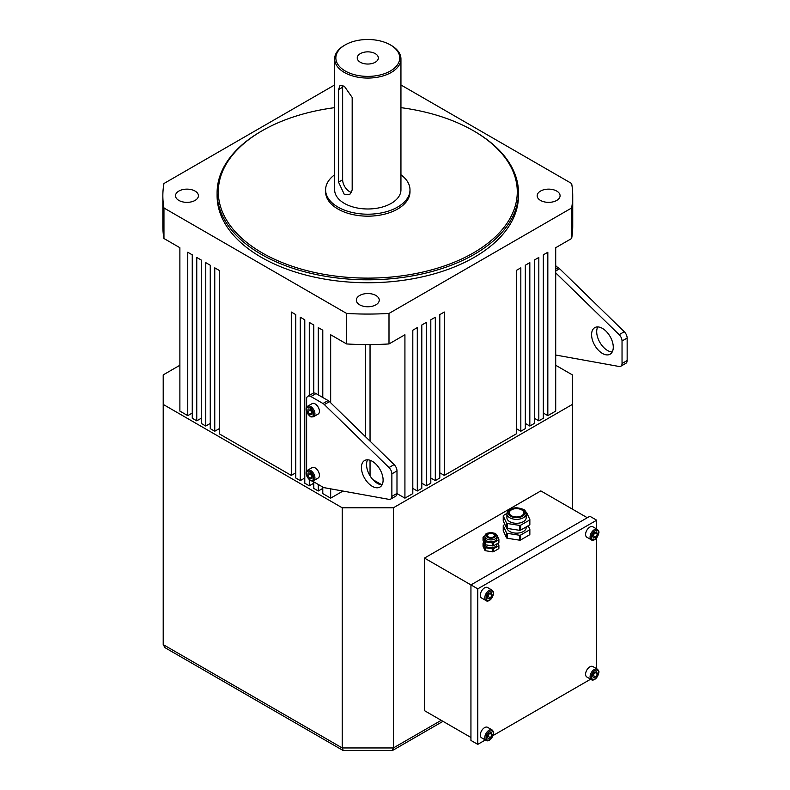 <?xml version="1.0" encoding="UTF-8"?>
<svg xmlns="http://www.w3.org/2000/svg" width="790" height="790" viewBox="0 0 790 790"><rect width="100%" height="100%" fill="white"/><g stroke="black" fill="none" stroke-linecap="round" stroke-linejoin="round"><path stroke-width="1.19" d="M163.204 404.421L163.204 644.601L342.218 747.952L342.218 507.782L163.204 404.421L163.204 374.894L179.873 365.266M555.706 365.266L572.375 374.894L572.375 404.421L393.371 507.782L393.371 747.952L441.225 720.322M572.375 509.115L572.375 404.421M342.218 507.782L393.371 507.782M392.314 750.5L393.371 747.952L342.218 747.952L343.275 750.5L392.314 750.5M342.949 750.411L164.972 647.662L163.204 644.601M587.296 517.726L540.834 490.906L424.477 558.086L424.477 710.654L470.939 737.475M596.677 528.984L596.677 520.195L589.854 516.255L470.939 584.906L424.477 558.086M596.677 668.755L596.677 537.941M596.677 520.195L477.762 588.846L470.939 584.906L470.939 740.428L477.762 744.368L485.366 739.973M477.762 588.846L477.762 744.368M493.128 735.5L590.644 679.193M519.474 530.307L519.474 525.389L507.377 523.513L507.377 528.441L519.474 530.307A1.205 0.691 0 0 0 520.64 530.13L529.498 525.014A1.205 0.691 0 0 0 529.853 524.52A1.205 0.691 0 0 0 529.813 524.343M529.498 525.014L529.498 520.096L520.64 525.212L520.64 530.13M525.755 511.95A1.205 0.691 0 0 1 526.565 512.433L529.813 519.425A1.205 0.691 0 0 1 529.853 519.603L529.853 524.52M503.279 520.6A1.205 0.691 0 0 0 503.24 520.778A1.205 0.691 0 0 0 503.279 520.956L506.518 527.947L506.518 523.029L503.279 516.038A1.205 0.691 0 0 1 503.24 515.86A1.205 0.691 0 0 1 503.586 515.366L506.913 513.451M529.498 520.096A1.205 0.691 0 0 0 529.853 519.603M506.518 523.029A1.205 0.691 0 0 0 507.377 523.513M506.518 527.947A1.205 0.691 0 0 0 507.377 528.441M519.474 525.389A1.205 0.691 0 0 0 520.64 525.212M506.518 532.865A1.205 0.691 0 0 0 507.377 533.359L507.377 538.286A1.205 0.691 180 0 1 506.518 537.793L506.518 532.865L503.279 525.883A1.205 0.691 0 0 1 503.24 525.706A1.205 0.691 0 0 1 503.586 525.212L504.899 524.451M519.474 535.235A1.205 0.691 0 0 0 520.64 535.047L520.64 539.975A1.205 0.691 180 0 1 519.474 540.153L519.474 535.235L507.377 533.359M529.813 534.188A1.205 0.691 180 0 1 529.853 534.366A1.205 0.691 180 0 1 529.498 534.86L529.498 529.942L520.64 535.047M529.498 529.942A1.205 0.691 0 0 0 529.853 529.448A1.205 0.691 0 0 0 529.813 529.261L528.184 525.775M526.189 526.93L526.189 527.572A9.648 5.569 180 0 1 517.203 533.132A9.648 5.569 180 0 1 506.992 528.332M520.64 539.975L529.498 534.86M507.377 538.286L519.474 540.153M503.279 525.883L503.279 530.801L506.518 537.793M526.189 517.726A9.648 5.569 180 0 1 516.542 523.296A9.648 5.569 180 0 1 506.904 517.726L506.904 513.796A9.648 5.569 180 0 0 509.728 517.726A9.648 5.569 180 0 0 520.235 518.941A9.648 5.569 180 0 0 526.189 513.796L526.189 517.726M521.657 509.856A7.229 4.177 180 0 1 523.78 512.809A7.229 4.177 180 0 1 516.542 516.986A7.229 4.177 180 0 1 509.313 512.809A7.229 4.177 180 0 1 513.776 508.948A7.229 4.177 180 0 1 521.657 509.856M492.456 545.91L492.456 542.957L485.741 541.91L485.741 544.863L492.456 545.91A1.205 0.691 0 0 0 493.622 545.732L498.549 542.888A1.205 0.691 0 0 0 498.895 542.394A1.205 0.691 0 0 0 498.855 542.217M498.549 542.888L498.549 539.935L493.622 542.769L493.622 545.732M496.624 535.008A1.205 0.691 0 0 1 497.058 535.383L498.855 539.264A1.205 0.691 0 0 1 498.895 539.442L498.895 542.394M483.085 540.133A1.205 0.691 0 0 0 483.046 540.311A1.205 0.691 0 0 0 483.085 540.498L484.882 544.379L484.882 541.427L483.085 537.536A1.205 0.691 0 0 1 483.046 537.358A1.205 0.691 0 0 1 483.391 536.864L484.981 535.956M498.549 539.935A1.205 0.691 0 0 0 498.895 539.442M484.882 541.427A1.205 0.691 0 0 0 485.741 541.91M484.882 544.379A1.205 0.691 0 0 0 485.741 544.863M492.456 542.957A1.205 0.691 0 0 0 493.622 542.769M484.882 547.332A1.205 0.691 0 0 0 485.741 547.816L485.741 550.768A1.205 0.691 180 0 1 484.882 550.284L484.882 547.332L483.085 543.451A1.205 0.691 0 0 1 483.046 543.263A1.205 0.691 0 0 1 483.391 542.769L483.984 542.434M492.456 548.862A1.205 0.691 0 0 0 493.622 548.685L493.622 551.637A1.205 0.691 180 0 1 492.456 551.815L492.456 548.862L485.741 547.816M498.855 548.122A1.205 0.691 180 0 1 498.895 548.3A1.205 0.691 180 0 1 498.549 548.793L498.549 545.841L493.622 548.685M498.549 545.841A1.205 0.691 0 0 0 498.895 545.347A1.205 0.691 0 0 0 498.855 545.169L497.957 543.224M496.999 543.777L496.999 544.31A6.024 3.476 180 0 1 491.123 547.786A6.024 3.476 180 0 1 484.951 544.478M493.622 551.637L498.549 548.793M485.741 550.768L492.456 551.815M483.085 543.451L483.085 546.404L484.882 550.284M496.999 538.405A6.024 3.476 180 0 1 490.975 541.881A6.024 3.476 180 0 1 484.942 538.405L484.942 536.43A6.024 3.476 180 0 0 486.709 538.889A6.024 3.476 180 0 0 493.276 539.649A6.024 3.476 180 0 0 496.999 536.43L496.999 538.405M493.533 533.971A3.614 2.084 180 0 1 494.589 535.452A3.614 2.084 180 0 1 490.975 537.536A3.614 2.084 180 0 1 487.351 535.452A3.614 2.084 180 0 1 489.583 533.517A3.614 2.084 180 0 1 493.533 533.971M487.282 596.628A3.012 1.738 120 0 0 488.753 594.929L487.312 596.697M489.514 593.3L488.753 594.929A3.012 1.738 120 0 0 489.247 593.389M488.092 598.82L487.272 596.608L488.882 593.527L491.301 592.658L492.111 594.87L490.501 597.951L488.092 598.82M486.038 600.588L481.564 598A6.024 3.476 -60 0 1 480.389 594.287A6.024 3.476 -60 0 1 483.322 588.807A6.024 3.476 -60 0 1 487.588 587.562L492.071 590.15C493.464 591.601 493.967 592.717 493.572 593.497C492.111 600.528 487.312 602.01 486.038 600.588A6.024 3.476 -60 0 1 484.863 596.875A6.024 3.476 -60 0 1 487.795 591.394A6.024 3.476 -60 0 1 492.071 590.15M489.553 593.389L492.111 594.87M487.944 596.47L490.501 597.951M487.272 736.379L488.882 733.298L491.301 732.429L492.111 734.641L490.501 737.722L488.092 738.591L487.272 736.379A3.012 1.738 120 0 0 488.753 734.71L487.312 736.477M489.514 733.071L488.753 734.71A3.012 1.738 120 0 0 489.247 733.169M486.038 740.358L481.564 737.781A6.024 3.476 -60 0 1 480.389 734.058A6.024 3.476 -60 0 1 483.322 728.577A6.024 3.476 -60 0 1 487.588 727.333L492.071 729.92C493.464 731.382 493.967 732.498 493.572 733.268C492.111 740.299 487.312 741.78 486.038 740.358A6.024 3.476 -60 0 1 484.863 736.645A6.024 3.476 -60 0 1 487.795 731.165A6.024 3.476 -60 0 1 492.071 729.92M489.553 733.169L492.111 734.641M487.944 736.25L490.501 737.722M592.549 675.598L594.159 672.517L596.578 671.648L597.388 673.86L595.779 676.941L593.359 677.81L592.549 675.598A3.012 1.738 120 0 0 594.031 673.929L592.589 675.697M594.791 672.29L594.031 673.929A3.012 1.738 120 0 0 594.524 672.389M591.315 679.578L586.842 677A6.024 3.476 -60 0 1 585.667 673.278A6.024 3.476 -60 0 1 588.599 667.797A6.024 3.476 -60 0 1 592.865 666.553L597.339 669.14C598.741 670.601 599.245 671.717 598.85 672.488C597.388 679.519 592.589 681 591.315 679.578A6.024 3.476 -60 0 1 590.14 675.865A6.024 3.476 -60 0 1 593.073 670.384A6.024 3.476 -60 0 1 597.339 669.14M594.831 672.389L597.388 673.86M593.221 675.47L595.779 676.941M592.559 535.847A3.012 1.738 120 0 0 594.031 534.149L592.589 535.916M594.791 532.509L594.031 534.149A3.012 1.738 120 0 0 594.524 532.608M593.359 538.039L592.549 535.827L594.159 532.746L596.578 531.877L597.388 534.089L595.779 537.17L593.359 538.039M591.315 539.807L586.842 537.22A6.024 3.476 -60 0 1 585.667 533.507A6.024 3.476 -60 0 1 588.599 528.026A6.024 3.476 -60 0 1 592.865 526.782L597.339 529.369C598.741 530.821 599.245 531.937 598.85 532.717C597.388 539.748 592.589 541.229 591.315 539.807A6.024 3.476 -60 0 1 590.14 536.094A6.024 3.476 -60 0 1 593.073 530.613A6.024 3.476 -60 0 1 597.339 529.369M594.831 532.608L597.388 534.089M593.221 535.689L595.779 537.17M312.248 480.982L322.962 487.173A6.024 3.476 -120 0 0 324.354 487.707L388.996 499.369A6.024 3.476 -120 0 0 390.625 499.132A6.024 3.476 -120 0 0 391.87 496.377L391.87 473.872L396.985 470.919L396.985 493.424A6.024 3.476 -120 0 1 395.741 496.179L390.625 499.132M391.87 473.872A6.024 3.476 60 0 0 388.996 467.552L394.111 464.599A6.024 3.476 60 0 1 396.985 470.919M394.111 464.599L329.469 401.616A6.024 3.476 60 0 0 328.077 400.55L316.01 393.578A6.024 3.476 60 0 0 312.988 393.282L307.883 396.234A6.024 3.476 60 0 1 310.895 396.531L316.01 393.578M388.996 467.552L324.354 404.569L329.469 401.616M310.895 396.531L322.962 403.502A6.024 3.476 60 0 1 324.354 404.569M306.629 407.275L306.629 398.999A6.024 3.476 60 0 1 307.883 396.234M306.629 411.847L306.629 471.255M372.268 461.281A15.336 8.848 60 0 1 382.281 474.8A15.336 8.848 60 0 1 379.931 487.084A15.336 8.848 60 0 1 364.605 478.226A15.336 8.848 60 0 1 364.605 460.521A15.336 8.848 60 0 1 372.268 461.281M382.054 484.843A15.336 8.848 60 0 1 369.72 475.274A15.336 8.848 60 0 1 367.597 459.81M310.48 473.309A3.012 1.738 -120 0 0 311.3 475.501L310.421 473.23M312.208 476.834L311.3 475.501A3.012 1.738 -120 0 0 312.248 476.528M310.361 473.141L312.317 476.005L311.991 478.631L309.719 478.404L307.764 475.541L308.09 472.914L310.361 473.141M307.666 470.188L312.139 467.601A6.024 3.476 60 0 1 319.091 473.21A6.024 3.476 60 0 1 318.173 478.039L313.689 480.626C311.734 481.1 310.519 480.982 310.036 480.261C304.683 475.471 305.799 470.573 307.666 470.188A6.024 3.476 60 0 1 314.618 475.797A6.024 3.476 60 0 1 313.689 480.626M312.198 476.972L309.719 478.404M310.322 474.069L307.764 475.541M310.48 409.329A3.012 1.738 -120 0 0 311.3 411.521L310.421 409.25M312.208 412.854L311.3 411.521A3.012 1.738 -120 0 0 312.248 412.538M310.361 409.161L312.317 412.025L311.991 414.651L309.719 414.424L307.764 411.56L308.09 408.934L310.361 409.161M307.666 406.198L312.139 403.621A6.024 3.476 60 0 1 319.091 409.23A6.024 3.476 60 0 1 318.173 414.059L313.689 416.646C311.734 417.12 310.519 417.001 310.036 416.281C304.683 411.491 305.799 406.593 307.666 406.198A6.024 3.476 60 0 1 314.618 411.817A6.024 3.476 60 0 1 313.689 416.646M312.198 412.992L309.719 414.424M310.322 410.089L307.764 411.56M555.706 266.21L558.244 267.672A6.024 3.476 60 0 1 559.626 268.738L624.268 331.721A6.024 3.476 60 0 1 627.151 338.041L627.151 360.536L622.036 363.499L622.036 340.994A6.024 3.476 60 0 0 619.153 334.674L555.706 272.856M555.706 355.036L619.153 366.491A6.024 3.476 -120 0 0 620.782 366.254A6.024 3.476 -120 0 0 622.036 363.499M620.782 366.254L625.897 363.301A6.024 3.476 -120 0 0 627.151 360.536M597.754 326.932A15.336 8.848 -120 0 0 607.54 350.493A15.336 8.848 -120 0 0 612.211 351.965M602.424 353.446A15.336 8.848 -120 0 0 610.097 354.197A15.336 8.848 -120 0 0 610.097 336.5A15.336 8.848 -120 0 0 594.761 327.643A15.336 8.848 -120 0 0 592.411 339.927A15.336 8.848 -120 0 0 602.424 353.446M179.873 368.219L179.873 247.705L163.955 238.501L163.955 207.987L346.593 313.433L346.593 343.946L330.664 334.753L330.664 402.781M179.883 247.705L179.883 411.096L187.753 415.649L187.753 252.247L192.256 254.844L192.256 418.246L196.759 420.843L196.759 257.451L201.262 260.048L201.262 423.44L205.765 426.037L205.765 262.645L210.258 265.243L210.258 428.644L214.762 431.241L214.762 267.84L219.264 270.437L219.264 433.838L291.283 475.412L291.283 312.02L295.776 314.618L295.776 478.009L300.279 480.616L300.279 317.215L304.782 319.812L304.782 483.213L309.285 485.81L309.285 479.698M309.285 395.425L309.285 322.409L313.778 325.006L313.778 393.025L313.778 325.006M309.285 485.81L313.778 483.213L313.778 481.87L313.778 488.408L318.281 491.005L318.281 484.468M318.281 394.901L318.281 327.613L322.784 330.21L322.784 397.498L322.784 330.21M318.281 491.005L322.784 488.408L322.784 487.065L322.784 493.602L330.664 498.154L330.664 488.842M412.805 330.21L417.298 327.603L417.298 491.005L412.805 488.408L412.805 330.21L412.805 493.602L404.924 498.154L404.924 334.753L388.996 343.946L388.996 313.433L571.634 207.987L571.634 238.501L555.706 247.705L555.706 368.219M421.801 325.006L426.304 322.409L426.304 485.81L421.801 483.213L421.801 325.006L421.801 488.408L417.298 491.005M430.807 319.812L435.31 317.215L435.31 480.606L430.807 478.009L430.807 319.812L430.807 483.213L426.304 485.81M439.803 314.618L444.306 312.02L444.306 475.412L439.803 472.815L439.803 314.618L439.803 478.009L435.31 480.606M516.324 270.437L520.827 267.84L520.827 431.241L516.324 428.644L516.324 270.437L516.324 433.838L444.306 475.412M525.32 265.243L529.823 262.645L529.823 426.037L525.32 423.44L525.32 265.243L525.32 428.644L520.827 431.241M534.326 260.048L538.829 257.451L538.829 420.843L534.326 418.246L534.326 260.048L534.326 423.44L529.823 426.037M543.332 254.844L547.826 252.247L547.826 415.649L543.332 413.051L543.332 254.844L543.332 418.246L538.829 420.843M555.706 247.705L555.706 411.096L547.826 415.649M571.634 207.987A204.946 118.322 0 0 0 572.73 195.752A204.946 118.322 0 0 0 571.634 183.507L400.945 84.965M334.644 84.965L163.955 183.507A204.946 118.322 0 0 0 162.849 195.752A204.946 118.322 0 0 0 163.955 207.987M163.955 238.501A204.946 118.322 180 0 1 162.849 226.266L162.849 195.752M388.996 343.946A204.946 118.322 180 0 1 346.593 343.946M572.73 195.752L572.73 226.266A204.946 118.322 180 0 1 571.634 238.501M540.528 200.423A11.455 6.616 0 0 0 553.01 201.855A11.455 6.616 0 0 0 560.08 195.752A11.455 6.616 0 0 0 548.625 189.136A11.455 6.616 0 0 0 537.17 195.752A11.455 6.616 0 0 0 540.528 200.423M178.866 200.423A11.455 6.616 0 0 0 191.348 201.855A11.455 6.616 0 0 0 198.418 195.752A11.455 6.616 0 0 0 186.963 189.136A11.455 6.616 0 0 0 175.508 195.752A11.455 6.616 0 0 0 178.866 200.423M359.697 304.831A11.455 6.616 0 0 0 372.179 306.263A11.455 6.616 0 0 0 379.249 300.151A11.455 6.616 0 0 0 367.794 293.534A11.455 6.616 0 0 0 356.339 300.151A11.455 6.616 0 0 0 359.697 304.831M217.102 192.8L217.102 195.752A150.692 86.999 0 0 0 261.233 257.273A150.692 86.999 0 0 0 425.464 276.125A150.692 86.999 0 0 0 518.487 195.752L518.487 192.8A150.692 86.999 180 0 1 425.464 273.172A150.692 86.999 180 0 1 261.233 254.311A150.692 86.999 180 0 1 217.102 192.8A150.692 86.999 180 0 1 261.233 131.278L262.092 130.785A149.488 86.308 0 0 0 262.092 252.84A149.488 86.308 0 0 0 473.496 252.84A149.488 86.308 0 0 0 473.496 130.785A149.488 86.308 0 0 0 400.945 107.657M346.593 313.433A204.946 118.322 0 0 0 388.996 313.433M300.279 480.616L304.782 478.009L304.782 319.812M291.283 475.412L295.776 472.815L295.776 314.618M187.753 415.649L192.256 413.051L192.256 254.844M214.762 431.241L219.264 428.644L219.264 270.437M205.765 426.037L210.258 423.44L210.258 265.243M196.759 420.843L201.262 418.246L201.262 260.048M370.046 344.578L370.046 441.156M370.046 460.264L370.046 475.827M372.9 479.668L381.866 484.843M396.985 493.572L404.924 498.154M330.664 498.154L342.949 491.064M365.543 436.771L365.543 344.578M473.496 130.785L474.346 131.278A150.692 86.999 180 0 1 518.487 192.8M334.644 107.657A149.488 86.308 0 0 0 262.092 130.785M334.644 174.778A42.196 24.362 0 0 0 325.599 189.847L325.599 191.812A42.196 24.362 0 0 0 337.962 209.034A42.196 24.362 0 0 0 383.94 214.317A42.196 24.362 0 0 0 409.99 191.812L409.99 189.847A42.196 24.362 0 0 0 400.945 174.778M325.599 189.847A42.196 24.362 0 0 0 337.962 207.069A42.196 24.362 0 0 0 383.94 212.352A42.196 24.362 0 0 0 409.99 189.847M334.644 58.924L334.644 189.847A33.15 19.138 0 0 0 344.351 203.376A33.15 19.138 0 0 0 380.484 207.523A33.15 19.138 0 0 0 400.945 189.847L400.945 58.924A33.15 19.138 180 0 1 380.484 76.61A33.15 19.138 180 0 1 344.351 72.463A33.15 19.138 180 0 1 334.644 58.924A33.15 19.138 180 0 1 344.351 45.395L345.2 44.902A31.946 18.447 0 0 0 345.2 70.981A31.946 18.447 0 0 0 390.379 70.991A31.946 18.447 0 0 0 390.379 44.902A31.946 18.447 0 0 0 345.2 44.902M360.339 62.252A10.546 6.093 0 0 0 371.833 63.575A10.546 6.093 0 0 0 378.341 57.947A10.546 6.093 0 0 0 367.794 51.854A10.546 6.093 0 0 0 357.248 57.947A10.546 6.093 0 0 0 360.339 62.252M390.379 44.902L391.238 45.395A33.15 19.138 180 0 1 400.945 58.924M344.351 86.248L352.182 97.466L352.182 189.995L349.674 194.705L344.351 194.518L338.545 182.125L338.545 89.596L340.026 85.478L344.351 86.248M342.83 85.517A9.648 5.569 -120 0 0 342.643 87.226L342.643 179.755A9.648 5.569 -120 0 0 351.698 192.424M503.279 516.038L503.279 520.956M510.577 516.255A8.443 4.868 0 0 0 524.698 514.073A8.443 4.868 0 0 0 514.359 508.098A8.443 4.868 0 0 0 510.577 516.255M483.085 537.536L483.085 540.498M487.558 537.417A4.819 2.785 0 0 0 495.626 536.173A4.819 2.785 0 0 0 489.721 532.756A4.819 2.785 0 0 0 487.558 537.417M486.136 597.013A5.125 2.963 120 0 0 490.886 598.998A5.125 2.963 120 0 0 492.051 591.197A5.125 2.963 120 0 0 486.136 597.013M486.136 736.784A5.125 2.963 120 0 0 490.886 738.769A5.125 2.963 120 0 0 492.051 730.977A5.125 2.963 120 0 0 486.136 736.784M591.414 676.003A5.125 2.963 120 0 0 596.164 677.988A5.125 2.963 120 0 0 597.329 670.197A5.125 2.963 120 0 0 591.414 676.003M591.414 536.232A5.125 2.963 120 0 0 596.164 538.217A5.125 2.963 120 0 0 597.329 530.416A5.125 2.963 120 0 0 591.414 536.232M391.87 496.377L396.985 493.424M322.962 403.502L328.077 400.55M313.383 476.113A5.125 2.963 -120 0 0 307.172 471.561A5.125 2.963 -120 0 0 309.562 479.649A5.125 2.963 -120 0 0 313.383 476.113M313.383 412.123A5.125 2.963 -120 0 0 307.172 407.581A5.125 2.963 -120 0 0 309.562 415.668A5.125 2.963 -120 0 0 313.383 412.123M559.626 268.738L555.706 271M558.244 267.672L555.706 269.133M624.268 331.721L619.153 334.674M627.151 338.041L622.036 340.994M556.239 266.516A6.024 3.476 -120 0 0 555.706 266.052M342.643 87.226L338.545 89.596M342.643 179.755L338.545 182.125M392.63 750.411L442.993 721.339M503.24 515.86L503.24 520.778M529.853 529.448L529.853 534.366M503.24 525.706L503.24 530.623M526.189 513.796C524.155 510.32 527.858 509.935 516.591 507.713C510.468 508.207 507.239 510.231 506.904 513.796M483.046 537.358L483.046 540.311M498.895 545.347L498.895 548.3M483.046 543.263L483.046 546.216M496.999 536.43C496.367 534.326 495.607 533.28 494.718 533.27C487.973 532.203 484.714 533.26 484.942 536.43M557.296 267.129L555.706 265.677"/></g></svg>
